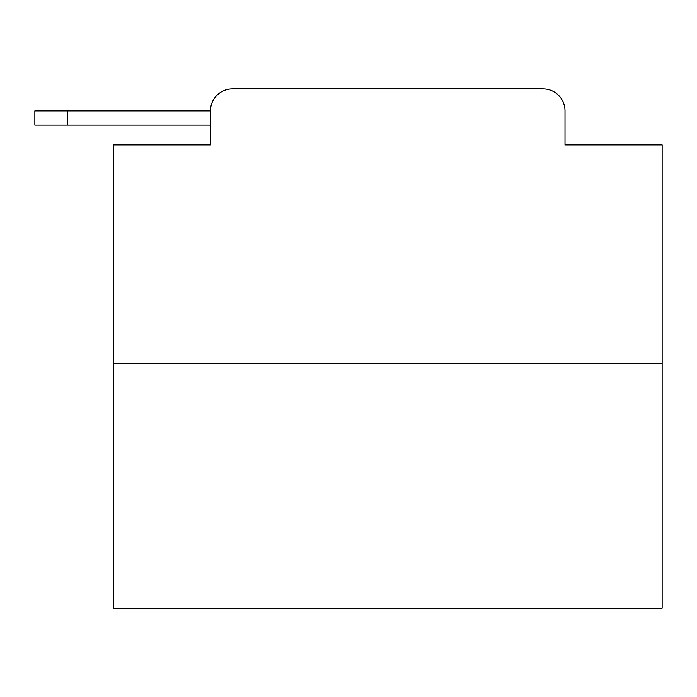 <?xml version="1.0" encoding="UTF-8"?>
<svg xmlns="http://www.w3.org/2000/svg" width="697" height="697" viewBox="0 0 697 697"><rect width="100%" height="100%" fill="white"/><g stroke="black" fill="none" stroke-linecap="round" stroke-linejoin="round"><path stroke-width="1.05" d="M662.15 363.32L113.332 363.32L113.332 608.089L662.15 608.089L662.15 144.889L565.006 144.889L565.006 110.858A21.955 21.955 0 0 0 543.059 88.911L232.423 88.911A21.955 21.955 0 0 0 210.468 110.858L210.468 144.889L210.468 125.129L34.85 125.129L34.85 110.858L100.708 110.858M113.332 363.32L113.332 144.889L210.468 144.889M232.423 88.911L302.123 88.911M473.359 88.911L543.059 88.911M565.006 144.889L565.006 110.858M67.783 125.129L67.783 110.858L210.468 110.858"/></g></svg>
